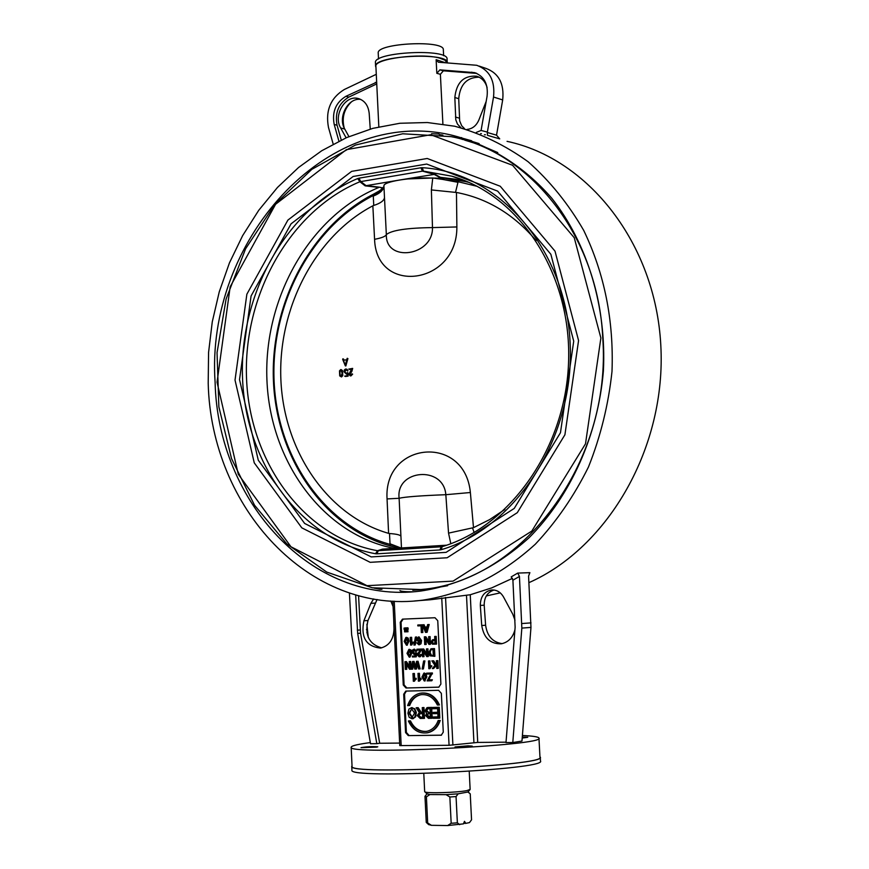 <?xml version="1.0" encoding="UTF-8"?>
<svg xmlns="http://www.w3.org/2000/svg" width="869" height="869" viewBox="0 0 869 869"><rect width="100%" height="100%" fill="white"/><g stroke="black" fill="none" stroke-linecap="round" stroke-linejoin="round"><path stroke-width="1.3" d="M398.795 548.209L396.297 547.557L394.95 545.786L390.062 544.374C324.495 526.44 277.407 457.572 274.093 381.165C270.672 304.737 310.906 227.374 373.279 195.525L377.917 192.885L383.957 186.531M400.924 548.067L394.95 545.786M446.644 545.2L382.545 549.11L377.494 550.718C304.411 537.466 250.033 462.927 246.568 379.156C242.809 295.384 289.801 210.895 359.896 181.74L365.165 185.847L378.927 187.443C309.994 215.566 263.513 297.904 266.924 379.862C270.02 461.819 323.159 534.989 394.819 548.458M440.366 177.319L434.967 174.289L422.486 171.139L420.889 167.771L359.016 178.167L357.691 178.558L359.896 181.74L422.486 171.139L434.055 174.321L439.54 177.341L467.001 181.838M458.973 180.274L458.104 181.74L477.135 186.314M451.532 179.177L452.162 180.774L458.104 181.74L457.974 182.316L436.26 178.199L444.244 178.286M396.297 547.557L390.355 545.938L390.018 543.788L401.163 548.057M401.293 544.233L400.924 536.271C400.337 534.935 396.536 534.011 389.508 533.523L390.018 543.788M448.545 533.121L473.496 527.657L470.368 492.517L445.83 494.7L448.545 533.121L450.805 543.701M400.924 536.271L399.121 498.285C395.46 469.412 443.635 465.208 445.83 494.7C420.205 495.688 404.639 496.894 399.121 498.285L387.053 498.925L388.595 533.36L389.508 533.523M474.148 532.556L472.54 527.95M383.924 185.814L383.935 185.629C384.294 184 387.574 182.457 393.798 180.991L405.66 179.025L432.729 177.993L452.173 180.774M436.26 178.102L432.74 178.123L431.382 189.931L455.497 192.386L457.974 182.316M383.772 186.9L383.848 186.813C383.023 190.55 379.503 193.635 373.29 196.068L373.735 205.453L372.855 205.812C314.936 236.238 277.678 308.593 280.893 380.046C284.022 451.489 327.678 515.882 388.595 533.36M383.75 186.922L383.044 188.258M431.382 189.931L432.48 227.602C433.207 256.181 385.456 262.905 386.336 234.576L384.12 190.007M384.5 197.491C384.141 200.62 380.546 203.27 373.735 205.453M390.355 545.938C324.246 527.82 276.798 458.376 273.453 381.361C269.998 304.335 310.548 226.342 373.431 194.211L373.29 196.068M377.917 192.885L379.08 191.028L382.947 188.356L379.612 187.204L366.023 185.586L360.635 181.469L359.016 178.167M373.431 194.211L379.08 191.028M536.13 240.604C513.872 214.361 487.324 198.317 456.464 192.462L455.497 192.386M473.496 527.657L489.573 519.629L504.867 509.44M372.855 205.812L374.572 239.312C376.32 295.449 457.3 284.967 456.877 226.95L456.464 192.462M470.368 492.517C464.785 433.642 383.381 441.626 387.053 498.925M374.572 239.312C381.741 237.954 385.662 236.379 386.336 234.576C391.669 230.242 407.05 227.917 432.48 227.602L456.877 226.95M434.967 174.289L405.66 179.025M393.798 180.991L365.165 185.847M385.803 549.023L382.545 549.11M441.821 546.753L377.494 550.718L375.549 553.749L376.918 553.825L378.254 550.772L383.425 549.175M468.923 182.381L455.475 179.199L440.398 177.33M441.984 546.699L441.18 546.84L439.888 549.947L441.278 549.686C516.762 527.592 575.56 435.749 570.053 341.582C565.187 247.339 497.991 172.04 422.28 167.695L420.889 167.771M497.741 152.564L478.862 144.471L464.709 140.126M412.829 590.257L427.461 589.258L447.644 585.717M442.136 546.666L441.278 549.686M468.88 182.371L451.902 176.201L423.442 171.128L422.28 167.695M381.936 589.312L380.741 589.149M471.422 142.016L471.65 141.278L479.123 143.624M479.101 143.733L478.862 144.471M439.323 134.597L442.886 135.119M439.019 134.032L431.556 133.728M412.938 591.778C405.215 591.8 400.87 591.398 399.903 590.572M215.11 382.436C217.88 501.717 311.743 605.009 420.52 591.083C460.038 585.163 496.253 567.338 529.199 537.618C570.683 495.819 597.981 435.239 603.39 370.998C606.595 306.648 587.563 243.874 551.924 198.404C523.833 166.033 488.889 144.341 451.087 134.999C325.202 105.812 205.258 242.103 215.11 382.436M208.202 383.229C211.026 507.561 309.19 615.404 422.953 600.131C463.829 593.755 501.283 575.115 535.315 544.211C556.334 521.824 574.051 496.08 588.465 467.001C600.62 436.499 608.474 404.628 612.004 371.4C613.883 320.509 604.455 273.507 583.718 230.415C568.272 203.726 549.751 180.839 528.135 161.753C505.171 145.199 480.698 133.359 454.715 126.233L427.352 122.529L399.892 123.268L372.823 128.362L346.622 137.595L321.747 150.739L298.567 167.478L277.461 187.465L258.734 210.309L242.647 235.618L229.427 262.938L219.26 291.832L212.275 321.823L208.571 352.445L208.202 383.229M486.292 595.938L500.251 592.864M528.917 582.664C608.843 547.253 666.556 446.644 660.798 345.08C655.422 243.439 588.324 158.614 507.051 141.343M461.7 137.628L460.635 137.682M414.785 600.924L430.285 599.762L470.248 594.754L491.669 587.911L512.536 578.309M517.728 573.084L529.894 572.66L528.569 576.104L530.97 627.407L521.965 741.051L512.786 742.539L505.997 742.593L515.132 627.201L512.906 580.199L519.445 576.44L517.728 573.084L511.189 576.897L512.906 580.199M480.579 133.63L481.437 133.641M476.788 73.42L443.375 70.813L440.387 74.289L442.897 124.082M460.885 127.71L457.42 124.017L455.791 119.813L454.835 97.502C456.453 82.512 463.655 75.407 476.451 76.179C481.752 77.743 485.293 81.512 487.085 87.487M486.195 101.347L478.873 119.987C476.331 125.744 472.378 128.894 467.022 129.427M443.375 70.813L439.877 69.868L474.528 72.627C484.152 76.2 488.335 84.076 487.074 96.253L481.089 130.459L476.331 132.403M506.03 742.18L477.722 742.419L449.067 745.298L399.773 745.58L392.831 601.12M514.915 629.84C512.797 637.672 508.246 642.332 501.272 643.81C490.322 644.081 483.816 637.987 481.73 625.517L480.318 605.432C480.405 596.818 484.076 591.67 491.354 589.997C496.514 589.649 500.577 591.974 503.531 596.992L512.862 614.361L514.991 620.227M519.445 576.44L521.845 628.102L512.786 742.539M377.059 599.491L367.978 620.52C364.567 635.163 369.129 644.277 381.654 647.85M349.414 592.94L351.641 634.783L370.52 743.723L376.82 743.668L357.67 633.425L355.66 594.852M358.571 595.656L360.548 633.219L379.677 743.256L376.82 743.668M366.87 624.29L368.293 637.444M479.134 77.189C466.892 77.298 460.081 84.467 458.723 98.697L459.668 120.91L461.7 125.766L464.589 128.721M393.7 619.325L393.994 629.058C393.559 639.595 389.062 645.939 380.492 648.078C366.153 646.493 360.624 637.39 363.905 620.77L370.878 603.336L373.648 598.947M390.811 600.99L393.092 606.584M494.059 590.018C487.466 592.18 484.174 597.253 484.196 605.215L485.608 625.235C487.161 636.119 492.68 642.245 502.152 643.636M333.196 144.124L328.471 127.395C325.364 110.548 330.622 97.925 344.265 89.529L376.288 74.31M344.298 128.188L343.994 127.08C341.799 117.152 344.309 108.723 351.521 101.792M485.413 134.728L484.424 134.738M479.21 66.109L485.967 68.401C498.795 73.213 504.357 83.728 502.684 99.946L496.525 135.173L499.718 138.866L487.476 135.336L487.303 132.49L493.527 97.024C495.211 80.698 489.627 70.117 476.744 65.284L438.334 62.21L436.129 59.689L445.286 62.687M341.256 140.05L337.063 125.234C334.739 112.698 338.66 103.324 348.806 97.111L376.755 83.913M376.668 82.207L345.96 96.285C335.792 102.52 331.871 111.916 334.196 124.463L338.921 141.18M439.877 69.868L436.825 73.322L440.387 74.289M360.754 99.414C348.154 97.35 337.476 117.228 344.754 129.057L348.925 136.607M346.123 137.823L340.67 127.971C333.001 115.534 345.156 94.808 358.071 98.479C364.578 100.37 368.282 105.355 369.195 113.415L370.248 129.068M436.825 73.322L436.129 59.689M375.908 66.435L375.897 66.283C374.061 58.777 420.857 52.661 439.573 58.093L445.047 60.222L446.959 62.807M375.962 67.434L375.604 66.294C373.518 55.605 449.088 51.901 447.253 62.796L447.253 62.829M375.441 62.796L375.43 62.644C373.333 51.879 448.904 48.186 447.068 59.146L447.253 62.644M403.194 619.108L401.054 622.237L404.085 684.902L403.259 684.989L400.229 622.291L402.456 619.141L435 617.74L437.759 620.705L440.898 684.066L438.78 687.183L405.975 687.987L438.986 687.129M403.259 684.989L405.975 687.987M406.388 691.051L404.53 694.092L406.377 732.448L405.562 732.567L403.705 694.19L405.79 691.094L438.584 690.312L441.354 693.353L443.277 732.132L441.256 735.217L408.289 735.609L441.495 735.152M405.562 732.567L408.289 735.609M406.377 732.448L409.103 735.489M422.247 707.638L423.974 707.54L424.506 718.337L420.227 718.478L417.185 715.578L419.336 712.613L416.132 707.757L417.489 707.724L420.618 712.417L422.475 712.439L422.247 707.638L423.322 707.627L423.855 718.424M416.132 707.757L418.141 707.648L421.269 712.341L422.475 712.363M432.49 707.453L439.279 707.257L439.823 718.098L439.171 718.185L433.207 718.283L433.142 717.001L438.019 716.925L437.857 713.612L433.294 713.688L433.229 712.406L437.791 712.33L437.607 708.648L432.556 708.735L432.49 707.453L438.639 707.344L439.171 718.185M433.142 717.001L438.019 716.849M433.229 712.406L437.791 712.254M427.591 707.551L431.676 707.399L432.208 718.218L428.471 718.359L425.625 715.621L426.657 713.319L424.984 710.723L427.027 707.627L431.024 707.485L431.556 718.305M411.395 707.659L414.774 708.724L416.294 712.33L415.643 716.838L412.916 718.696M421.726 694.57L421.172 694.668C415.708 695.895 411.884 699.512 409.701 705.498L407.637 705.606C409.918 698.752 414.133 694.624 420.292 693.212C428.504 692.311 434.685 696.243 438.812 705.02L437.389 705.041C433.49 697.318 427.863 693.886 420.52 694.744C415.056 695.982 411.233 699.588 409.049 705.585M421.563 693.038C429.536 692.474 435.499 696.438 439.464 704.933L438.812 705.02M408.387 720.966L409.788 720.955C413.742 728.852 419.488 732.295 427.027 731.264C432.306 729.949 436.01 726.375 438.15 720.531L439.584 720.52C437.357 727.19 433.273 731.274 427.342 732.784C418.901 733.892 412.579 729.949 408.387 720.966L410.45 720.857C414.068 728.244 419.412 731.752 426.473 731.372M440.225 720.423C438.009 727.092 433.924 731.187 427.982 732.686L426.712 732.904M438.15 720.531L439.584 720.52M410.45 720.857L409.788 720.955M412.069 718.793L409.169 717.273L407.919 713.264L408.908 709.071L411.526 707.659L414.459 709.213L415.686 713.014L414.741 717.327L412.069 718.793M411.591 708.876L414.578 713.014L412.004 717.566L409.027 713.264L411.591 708.876M411.667 708.876L409.679 713.177L412.601 717.479M431.676 707.399L431.024 707.485M428.471 713.807L430.253 713.775L430.405 717.044L428.765 717.066L426.69 715.448L427.45 713.949L428.471 713.807M427.961 708.822L430.003 708.778L430.188 712.504L428.287 712.537L426.103 710.712L427.961 708.822M427.776 708.822L426.755 710.625L428.938 712.45L430.188 712.428M428.243 713.818L427.331 715.361L430.405 716.968M439.279 707.257L438.639 707.344M418.141 707.648L417.489 707.724M421.269 712.341L420.618 712.417M423.974 707.54L423.322 707.627M420.205 713.71L422.54 713.677L422.714 717.251L420.129 717.283L418.293 715.567L420.205 713.71M420.075 713.721L418.945 715.48L420.781 717.197L422.703 717.175M404.085 684.902L406.801 687.9M404.911 627.939L406.41 627.863L405.388 629.46L405.541 628.091L404.911 627.939L405.758 627.907M406.377 628.07L406.116 628.971M407.952 627.798L407.3 627.842L407.355 629.037L408.321 628.939L407.311 629.384L407.137 627.852L407.952 627.798L407.995 628.776M407.463 630.231L408.061 631.741L405.91 631.839L405.834 630.318L406.659 630.307M404.53 630.362L406.192 630.275L405.541 630.329L405.617 631.85L404.704 630.688L404.606 631.893L404.53 630.362L405.432 631.535L405.541 630.329M405.421 631.828L404.769 631.882M406.377 627.885L407.203 627.842L406.16 629.221L406.801 629.373L405.964 629.406L406.54 627.874M407.159 628.265L406.79 629.199M405.345 628.102L404.313 628.091L404.661 629.46L404.009 629.308M405.399 628.309L404.791 628.645M404.519 629.286L403.998 628.135L405.16 627.929M417.793 625.007L422.486 624.8L422.855 632.469L422.215 632.523L421.346 632.556L421.02 625.789L417.837 625.919L417.793 625.007L421.834 624.844L422.215 632.523M406.562 637.379L408.224 638.096L409.006 641.192L407.061 645.167M416.696 636.988L415.219 644.983L414.567 645.037L413.926 645.059L415.404 637.064L416.696 636.988L415.404 637.064M428.634 636.695L430.112 636.608L430.492 644.309L428.96 644.396L425.245 638.476L425.538 644.516L424.713 644.548L424.333 636.858L425.223 636.825L428.938 642.734L428.634 636.695L429.46 636.662L429.84 644.364M425.951 639.606L426.19 644.461L425.538 644.516M424.333 636.858L425.864 636.771L428.873 641.561M409.353 649.339L411.059 650.066L411.841 653.162L409.918 657.138M420.259 656.779L421.921 654.531L420.444 654.509L421.269 654.585L419.282 656.877L417.153 654.813L420.085 650.034L416.914 650.142L416.87 649.23L421.802 649.034L418.63 654.748L419.662 656.019M431.654 648.719L434.5 648.589L434.88 656.301L429.84 655.834L428.656 652.728L430.959 648.774L433.848 648.643L434.228 656.367M415.447 667.24L416.533 661.342L418.065 661.255L420.161 668.891L418.63 668.978L417.044 662.406L415.849 669.054L414.817 669.087L413.068 662.526L412.058 669.173L411.2 669.195L412.579 661.472L413.416 661.439L415.056 667.251M417.413 664.068L416.501 669L415.849 669.054M413.448 664.318L412.71 669.108L412.058 669.173M412.579 661.472L414.068 661.385L415.556 666.664M429.905 660.885L429.264 660.951L429.558 666.979L431.752 665.73L430.003 668.63L428.841 668.706L428.46 660.972L429.905 660.885L430.177 666.382M414.404 673.464L413.753 673.529L414.046 679.536L416.229 678.287L414.502 681.177L413.329 681.263L412.96 673.551L414.404 673.464L414.676 678.939M423.866 673.117L426.049 673.801L426.853 676.918L424.615 680.948M426.614 673.171L432.414 672.964L428.732 679.873L432.371 679.775L431.774 680.764L427.103 680.883L430.818 673.964L426.657 674.083L426.614 673.171L431.774 673.03L428.08 679.938L431.73 679.851L431.774 680.764M419.423 673.323L418.771 673.388L419.064 679.406L420.607 678.222L421.302 679.069L419.521 681.046L418.358 681.133L417.978 673.41L419.423 673.323L419.694 678.808M436.401 660.733L437.911 660.636L438.302 668.359L436.781 668.457L436.596 664.622L433.533 668.543L432.371 668.576L434.945 665.372L431.871 660.874L433.012 660.831L435.521 664.666L436.531 663.405L436.401 660.733L437.27 660.701L437.65 668.424M436.629 665.35L433.533 668.543M431.871 660.874L433.653 660.777L435.901 664.188M423.616 660.994L424.908 660.918L423.42 668.924L422.768 668.989L422.128 669.011L423.616 660.994L424.268 660.972L422.768 668.989M409.223 661.57L410.689 661.483L411.059 669.152L409.527 669.239L405.856 663.329L406.149 669.336L405.334 669.369L404.965 661.711L405.834 661.678L409.505 667.588L409.223 661.57L410.038 661.548L410.407 669.217M406.573 664.481L406.801 669.271L406.149 669.336M404.965 661.711L406.486 661.624L409.451 666.382M426.462 648.904L427.928 648.817L428.308 656.519L426.777 656.606L423.062 650.675L423.366 656.714L422.54 656.736L422.16 649.056L423.04 649.024L426.755 654.944L426.462 648.904L427.276 648.871L427.657 656.573M423.779 651.804L424.007 656.66L423.366 656.714M422.16 649.056L423.692 648.969L426.701 653.76M414.35 649.176L416.772 651.218L415.295 651.381L413.829 649.99L412.699 651.902L414.165 653.597L416.055 652.901L415.621 656.866L412.417 656.964L412.373 656.073L414.947 655.986L415.197 653.912L413.992 654.433L411.863 652.022L412.286 650.197L413.937 649.208L416.121 651.272L415.295 651.381M414.252 650.001L413.362 651.848L414.556 653.521M415.306 652.804L416.707 652.847L416.273 656.801L415.621 656.866M412.373 656.073L414.947 655.943M434.663 636.466L436.184 636.38L436.564 644.092L432.458 644.19L430.818 642.093L432.632 639.703L434.826 639.595L434.663 636.466L435.532 636.434L435.912 644.146M433.37 639.638L434.815 639.573M418.641 643.581L419.455 643.733L420.14 640.974L418.619 642.061L416.588 639.638L418.478 636.944L420.911 640.583L420.379 643.853L418.793 644.787L416.859 642.941L418.293 642.778L419.173 643.929M420.151 641.713L419.227 642.006M418.977 636.912L421.563 640.529L421.031 643.799L419.401 644.733M411.645 637.314L410.994 637.357L411.287 643.353L413.459 642.104L411.732 645.004L410.57 645.08L410.201 637.39L411.645 637.314L411.906 642.745M427.048 626.94L424.974 627.027L424.105 624.735L422.486 624.811L423.464 624.778L424.322 627.07L427.048 626.962L427.646 624.605L429.21 624.518L427.092 632.306L425.506 632.393L422.486 624.811L421.834 624.844M406.453 645.222L404.172 641.398L405.856 637.433L407.572 638.15L408.354 641.246L406.453 645.222M406.105 638.183L407.539 641.268L407.257 643.875L406.42 644.45L404.987 641.365L406.105 638.183M406.41 638.226L405.638 641.311L406.79 644.364M416.045 637.042L414.567 645.037M425.864 636.771L425.223 636.825M430.112 636.608L429.46 636.662M409.277 657.203L406.996 653.358L408.897 649.382L410.407 650.121L411.189 653.216L409.277 657.203M408.941 650.153L410.374 653.238L410.092 655.845L409.256 656.421L407.811 653.325L408.941 650.153M409.234 650.186L408.463 653.271L409.636 656.334M416.87 649.23L421.15 649.089L417.978 654.802L419.445 656.073L420.444 654.509M421.802 649.034L421.15 649.089M421.737 649.686L421.085 649.74M421.921 654.531L421.269 654.585M434.5 648.589L433.848 648.643M431.643 649.632L433.034 649.588L433.316 655.476L430.828 655.4L429.547 652.717L430.068 650.229L431.643 649.632M431.719 649.632L430.72 650.175L430.188 652.652L431.48 655.345L433.316 655.443M430.72 650.175L430.068 650.229M414.068 661.385L413.416 661.439M416.533 661.342L417.413 661.32L419.51 668.956M418.065 661.255L417.413 661.32M431.1 665.795L429.362 668.696M431.795 666.642L431.143 666.708M428.46 660.972L429.264 660.951M415.578 678.363L413.85 681.253M416.273 679.2L415.621 679.276M412.96 673.551L413.753 673.529M424.268 680.981L421.965 677.103L423.887 673.117L425.397 673.866L426.201 676.994L424.268 680.981M423.92 673.899L425.375 677.016L424.398 680.188L422.79 677.081L423.8 673.909M424.191 673.931L423.442 677.016L424.637 680.101M432.469 673.909L431.817 673.975M428.732 679.873L428.08 679.938M432.371 679.775L431.73 679.851M432.414 672.964L431.774 673.03M420.607 678.222L418.869 681.122M421.302 679.069L420.65 679.145M417.978 673.41L418.771 673.388M433.653 660.777L433.012 660.831M437.911 660.636L437.27 660.701M424.908 660.918L424.268 660.972M406.486 661.624L405.834 661.678M410.689 661.483L410.038 661.548M423.692 648.969L423.04 649.024M427.928 648.817L427.276 648.871M416.707 652.847L416.055 652.901M416.772 651.218L416.121 651.272M436.184 636.38L435.532 636.434M433.175 640.572L434.869 640.507L435 643.266L432.523 643.277L431.708 642.028L433.175 640.572M433.403 640.562L432.36 641.974L433.175 643.234L435 643.234M417.641 642.832L417.989 643.636M418.543 637.716L419.944 639.508L418.739 641.224L417.402 639.551L418.543 637.716M418.836 637.748L418.054 639.508L419.108 641.148M412.808 642.158L411.08 645.059M413.503 643.017L412.851 643.071M410.201 637.39L410.994 637.357M424.105 624.735L423.464 624.778M424.974 627.027L424.322 627.07M427.646 624.605L428.558 624.561L426.44 632.35M429.21 624.518L428.558 624.561M424.637 627.885L426.842 627.798L425.951 631.567L424.637 627.885M425.289 627.852L426.19 630.264M406.811 629.178L406.16 629.221M405.356 630.307L404.704 630.362M406.735 631.785L406.312 631.068L407.333 630.253L407.409 631.785M407.985 630.21L407.333 630.253M406.898 630.449L407.224 631.611L406.486 631.068L406.898 630.449M407.181 630.644L407.213 631.372M407.181 630.525L406.583 630.568M405.834 630.318L406.084 631.839M406.659 630.264L406.008 630.307M407.659 628.798L407.311 629.384M408.321 628.939L407.67 628.982M406.377 627.994L405.747 628.037M406.127 628.95L405.128 629.047M399.653 743.082L379.677 743.256M522.41 735.5C533.012 735.989 538.53 736.847 538.965 738.074C546.623 745.45 346.405 755.248 351.163 747.253C351.141 746.004 356.333 744.614 366.751 743.082L370.324 742.582M376.418 747.166L361.015 747.655C366.468 746.677 372.062 746.384 377.787 746.797L376.418 747.166M468.065 745.83L472.247 746.113C472.823 746.819 454.737 747.698 455.03 746.949L468.065 745.83M522.28 737.053L527.776 737.292L522.204 738.053M538.965 738.172L539.964 757.171C547.687 765.567 347.339 775.365 352.054 766.36L352.054 766.23M539.942 756.671L540.268 757.149C548.013 765.578 347.013 775.409 351.749 766.371L352.032 765.741M351.923 770.064L351.934 770.195C347.198 779.439 548.23 769.608 540.475 760.972L540.279 757.268M443.635 55.714L443.331 49.848C444.971 39.713 376.331 43.07 378.221 53.031L378.232 53.172M424.669 791.605L424.865 791.855C426.494 793.538 457.116 792.626 466.903 790.594L470.14 789.41L469.227 771.314M427.081 793.875L429.905 794.559L446.09 794.657L458.159 793.821L467.87 792.028L470.02 789.649M459.69 824.681L457.366 822.834L451.174 823.28L447.622 825.55L463.427 823.877L464.491 821.324L465.784 823.377L469.488 822.585L471.552 819.815L470.238 793.821L467.87 792.028M457.366 822.834L456.051 796.569L458.159 793.821M426.983 793.788L424.984 796.362L426.255 822.411L427.678 822.954L426.407 796.84L429.905 794.559M446.09 794.657L449.86 796.992L456.051 796.569M449.86 796.992L451.174 823.28M428.591 824.529L431.415 825.322L427.678 822.954M424.984 796.362L426.407 796.84M465.784 823.377L463.655 823.345M447.622 825.55L431.415 825.322M342.875 358.821L343.537 359.049L342.647 359.299L345.362 365.914L343.103 358.951M347.22 358.289L347.915 358.615L347.22 358.289L346.666 359.777L343.57 360.157L347.079 359.82L347.481 358.419M346.492 360.472L345.384 364.947L346.492 360.472M347.915 358.615L345.84 365.958M343.537 359.049L343.95 360.103M347.187 369.39L345.58 369.032L344.33 369.977L344.005 371.747L346.373 374.072L344.417 371.791L344.743 370.02L346.34 369.043L347.98 370.726L346.058 369.738L344.939 371.726L346.188 373.409L347.546 372.768M346.058 369.738L347.719 371.074M347.328 372.584L347.969 372.877L345.775 373.366L344.939 371.726M347.068 373.866L346.373 374.072M347.155 375.517L347.47 373.605L347.557 375.56L344.656 376.147L347.557 375.56M347.969 372.877L348.121 376.158L345.362 376.483M352.673 368.391L348.708 369.108L352.673 368.391L351.858 371.389L349.87 374.278L350.902 375.223L352.195 373.963M351.576 369.097L348.893 374.365L350.272 375.864L350.967 375.897L349.305 374.409L351.597 370.683L351.576 369.097M351.945 373.833L352.64 374.159L350.164 374.995M352.64 374.159L350.967 375.897M351.554 369.195L349.403 369.444M342.527 370.596L340.746 369.575L339.486 370.867L339.714 375.919L341.506 376.95L340.127 375.962L339.898 370.911L341.159 369.618L342.527 370.596L342.755 375.647L341.506 376.95M340.778 370.237L342.169 373.094L341.061 376.234L340.083 375.419L341.115 376.223M341.18 376.244L342.353 375.223L342.582 373.138L341.191 370.281M436.216 545.851L404.454 547.85M432.729 177.993L432.74 178.123C411.634 176.972 382.925 181.621 383.924 185.912L384.12 190.018M383.196 188.041L379.612 187.204M439.54 177.341L443.06 178.221M442.049 546.688C510.82 526.288 566.664 446.742 568.63 359.885C570.987 273.018 519.293 195.123 451.902 176.201L469.054 182.436M376.918 553.825L439.888 549.947M573.725 341.169L560.462 432.719L514.231 508.43L446.09 552.358L371.215 556.91L304.65 523.453L258.289 460.222L239.529 379.623L251.076 295.981L291.061 223.833L353.151 176.472L426.712 164.056L497.676 191.137L550.859 254.291L573.725 341.169M357.691 178.558C286.466 208.267 238.769 294.146 242.581 379.275C246.079 464.404 301.282 540.203 375.549 553.749M578.569 340.539L555.009 251.141L500.229 186.238L427.222 158.484L351.63 171.367L287.889 220.096L246.861 294.211L235.021 380.079L254.259 462.851L301.815 527.852L370.172 562.33L447.155 557.757L517.294 512.667L564.915 434.772L578.569 340.539M600.881 338.008L585.5 443.831L531.839 531.046L453.064 581.122L367 585.673L290.963 546.764L238.269 474.202L217.044 382.186L230.166 286.781L275.592 204.269L346.383 149.653L430.709 134.749L512.558 165.262L574.246 237.715L600.881 338.008M602.76 337.987C598.198 236.77 531.024 151.869 451.141 136.639L402.695 133.783L355.334 145.08L311.873 169.325L274.669 204.639L245.612 248.74L226.103 299.012L217.044 352.673L218.869 406.855L231.545 458.658L254.53 505.237L286.77 543.853L326.722 572.063L372.269 587.792L420.792 589.551C521.281 581.774 611.961 462.742 602.76 337.987M374.007 588.107L380.426 589.378M471.715 140.974L462.123 139.366M529.221 573.073L529.894 572.66M471.671 72.16L474.387 73.061M477.722 742.419L470.248 594.754M521.9 623.54L531.024 622.877M521.845 628.102L530.97 627.407M357.322 630.199L360.19 629.992M366.479 629.558L367.12 629.514M357.67 633.425L360.548 633.219M366.859 632.773L367.468 632.73M455.443 117.011L459.332 118.162M454.835 97.502L458.723 98.697M363.905 620.77L367.978 620.52M374.941 603.129L370.878 603.336M480.318 605.432L484.196 605.215M481.73 625.517L485.608 625.235M496.525 135.173L487.303 132.49M502.684 99.946L493.527 97.024M334.196 124.463L337.063 125.234M345.96 96.285L348.806 97.111M340.67 127.971L344.754 129.057M375.321 82.403L376.722 83.261M452.901 745.081L445.547 597.427M441.745 597.991L449.067 745.298M466.501 595.439L473.931 742.637M401.185 745.678L394.222 601.185M441.398 735.185L440.8 735.272M403.705 694.19L404.53 694.092M412.178 707.572L411.526 707.659M416.338 712.928L415.686 713.014M412.547 717.501L412.004 717.566M409.679 713.177L409.027 713.264M428.547 707.453L427.896 707.54M428.938 712.45L428.287 712.537M426.755 710.625L426.103 710.712M429.416 716.979L428.765 717.066M427.331 715.361L426.69 715.448M428.091 713.862L427.45 713.949M419.325 709.875L418.673 709.951M421.878 712.374L421.226 712.461M420.781 717.197L420.129 717.283M418.945 715.48L418.293 715.567M406.725 637.368L406.073 637.422M408.224 638.096L407.572 638.15M409.006 641.192L408.354 641.246M405.638 641.311L404.987 641.365M409.56 649.328L408.897 649.382M411.059 650.066L410.407 650.121M411.841 653.162L411.189 653.216M408.463 653.271L407.811 653.325M420.281 651.924L419.629 651.978M418.63 654.748L417.978 654.802M432.143 648.676L431.491 648.73M432.599 655.465L431.947 655.519M431.48 655.345L430.828 655.4M430.188 652.652L429.547 652.717M413.405 664.155L412.829 664.209M424.539 673.051L423.887 673.117M426.049 673.801L425.397 673.866M426.853 676.918L426.201 676.994M423.442 677.016L422.79 677.081M429.362 678.939L428.721 679.004M413.362 651.848L412.699 651.902M414.589 649.154L413.937 649.208M433.794 639.606L433.142 639.66M433.979 643.266L433.327 643.321M433.175 643.234L432.523 643.277M432.36 641.974L431.708 642.028M419.13 636.901L418.478 636.944M421.563 640.529L420.911 640.583M421.031 643.799L420.379 643.853M418.054 639.508L417.402 639.551M426.071 629.938L425.419 629.992M404.737 628.428L404.074 628.483M407.528 630.221L406.866 630.275M407.137 631.013L406.486 631.068M406.105 628.439L405.454 628.483M400.229 622.291L401.054 622.237M487.39 132.099L481.089 130.459M401.293 544.255L401.478 548.035M461.482 180.709L455.475 179.199M427.461 589.258L420.792 589.551M471.639 140.789L451.087 134.999M430.285 599.762L422.953 600.131M476.353 73.235L474.528 72.627M478.059 76.7L476.451 76.179M491.354 589.997L492.886 589.932M358.071 98.479L359.473 98.881M375.897 66.283L378.83 126.852M375.43 62.644L375.604 66.294M427.982 732.686L427.342 732.784M421.172 694.668L420.52 694.744M412.71 718.728L413.362 718.641M406.681 645.2L407.333 645.146M431.122 649.686L431.665 649.632M424.572 680.948L425.223 680.883M418.793 642.039L419.445 641.995M352.054 766.36L351.163 747.253M351.934 770.195L351.749 766.371M378.221 53.031L378.515 59.038M424.669 791.637L423.79 773.508M427.233 794.016L424.865 791.855M468.043 791.833L469.39 793.06M428.765 824.692L426.397 822.53"/></g></svg>
